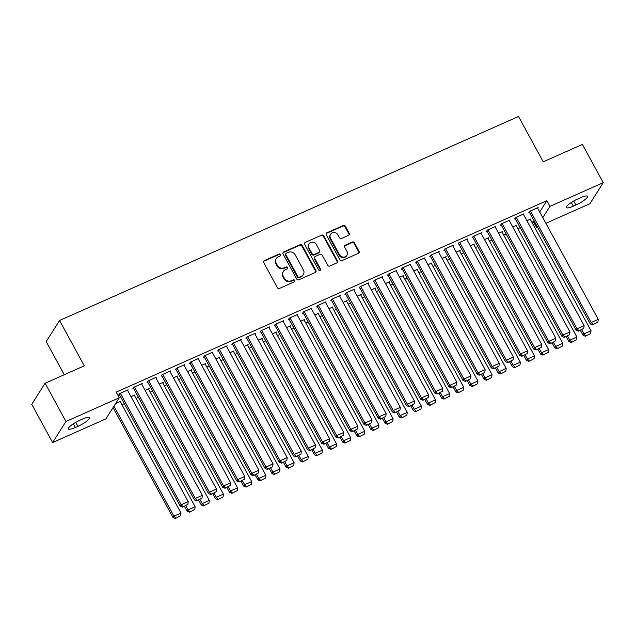 <?xml version="1.0" encoding="UTF-8"?>
<svg xmlns="http://www.w3.org/2000/svg" width="635" height="635" viewBox="0 0 635 635"><rect width="100%" height="100%" fill="white"/><g stroke="black" fill="none" stroke-linecap="round" stroke-linejoin="round"><path stroke-width="0.95" d="M280.599 254.572A1.135 1.032 32.4 0 0 279.098 254.032L264.351 260.588A1.619 1.476 32.4 0 0 263.723 262.596L277.368 287.623A1.619 1.476 32.4 0 0 279.519 288.401L294.259 281.845A1.135 1.032 32.4 0 0 294.703 280.44A1.135 1.032 32.4 0 0 293.203 279.9L291.29 280.741A5.183 4.731 32.4 0 1 284.424 278.273L283.289 276.185A5.183 4.731 32.4 0 1 283.353 271.431A5.183 4.731 32.4 0 1 285.305 269.756L287.21 268.915A1.135 1.032 32.4 0 0 287.655 267.51A1.135 1.032 32.4 0 0 286.147 266.962L284.242 267.811A5.183 4.731 32.4 0 1 277.376 265.335L276.241 263.255A5.183 4.731 32.4 0 1 276.296 258.501A5.183 4.731 32.4 0 1 278.249 256.826L280.162 255.976A1.135 1.032 32.4 0 0 280.599 254.572M280.352 255.865A1.135 1.032 32.4 0 0 278.741 254.603L263.993 261.16A1.619 1.476 32.4 0 0 263.596 261.422M294.457 281.726A1.135 1.032 32.4 0 0 292.838 280.464L290.933 281.313L291.29 280.741M287.409 268.795A1.135 1.032 32.4 0 0 285.79 267.533L283.885 268.383L284.242 267.811M348.599 235.323A1.619 1.476 32.4 0 0 349.226 233.315L345.4 226.29A1.619 1.476 32.4 0 0 343.257 225.52L326.874 232.799A1.619 1.476 32.4 0 0 326.247 234.807L339.892 259.834A1.619 1.476 32.4 0 0 342.043 260.604L358.418 253.325A1.619 1.476 32.4 0 0 359.045 251.317L354.425 242.84A1.619 1.476 32.4 0 0 352.274 242.062L345.265 245.181A1.619 1.476 32.4 0 0 344.638 247.19L346.932 251.397A4.334 3.961 32.4 0 1 343.162 257.096A4.334 3.961 32.4 0 1 339.503 254.691L330.525 238.22A4.334 3.961 32.4 0 1 334.288 232.513A4.334 3.961 32.4 0 1 337.947 234.918L339.447 237.665A1.619 1.476 32.4 0 0 341.59 238.435L348.599 235.323M539.702 211.971L546.854 200.692L116.173 392.12L119.261 397.788L105.91 418.862L52.602 442.555L65.961 421.481L119.261 397.788M546.854 200.692L549.942 206.359L603.25 182.666L589.899 203.732L545.878 223.298M52.602 442.555L31.75 404.304L45.101 383.238L84.272 365.823L59.555 320.492L518.517 116.491L543.227 161.822L582.398 144.415L603.25 182.666M45.101 383.238L65.961 421.481M302.236 245.475A1.619 1.476 32.4 0 0 300.093 244.705L283.718 251.984A1.619 1.476 32.4 0 0 283.083 253.992L296.728 279.019A1.619 1.476 32.4 0 0 298.879 279.789L315.254 272.51A1.619 1.476 32.4 0 0 315.881 270.502L302.236 245.475L301.879 246.047A1.619 1.476 32.4 0 0 299.728 245.269L283.353 252.555A1.619 1.476 32.4 0 0 282.956 252.809M305.292 242.387L321.675 235.109A1.619 1.476 32.4 0 1 323.818 235.887L337.463 260.914A1.619 1.476 32.4 0 1 336.836 262.922L329.827 266.033A1.619 1.476 32.4 0 1 327.684 265.263L322.143 255.111A1.619 1.476 32.4 0 0 320 254.341L315.349 256.405A1.619 1.476 32.4 0 0 314.722 258.413L320.484 268.978A1.135 1.032 32.4 0 1 319.5 270.47A1.135 1.032 32.4 0 1 318.54 269.843L304.665 244.396A1.619 1.476 32.4 0 1 305.292 242.387L321.675 235.109M59.555 320.492L46.196 341.566L64.278 374.713M523.55 214.551L524.018 213.804L515.533 217.575L514.636 219.004L515.342 218.686M512.762 226.989L516.803 225.195L516.326 225.941M495.268 227.124L495.744 226.377L487.259 230.148L486.354 231.569L487.061 231.259M484.481 239.562L488.521 237.768L488.053 238.514M466.987 239.689L467.463 238.943L458.978 242.721L458.073 244.142L458.787 243.824M456.208 252.127L460.24 250.333L459.772 251.079M438.714 252.262L439.182 251.516L430.697 255.286L429.8 256.707L430.506 256.397M427.926 264.7L431.967 262.906L431.49 263.652M410.432 264.827L410.908 264.089L402.423 267.859L401.518 269.28L402.225 268.962M399.653 277.265L403.685 275.471L403.217 276.217M382.159 277.4L382.627 276.654L374.142 280.424L373.245 281.853L373.952 281.535M371.372 289.838L375.412 288.044L374.936 288.79M353.878 289.965L354.346 289.227L345.869 292.997L344.964 294.418L345.67 294.1M343.09 302.411L347.131 300.609L346.654 301.355M325.596 302.538L326.072 301.792L317.587 305.562L316.682 306.991L317.389 306.673M314.817 314.976L318.849 313.182L318.381 313.928M297.323 315.111L297.791 314.365L289.306 318.135L288.409 319.556L289.115 319.246M286.536 327.549L290.576 325.747L290.1 326.493M269.042 327.676L269.51 326.93L261.033 330.7L260.128 332.129L260.834 331.811M258.255 340.114L262.295 338.32L261.818 339.066M240.76 340.249L241.237 339.503L232.751 343.273L231.846 344.694L232.553 344.384M229.981 352.687L234.013 350.893L233.545 351.631M212.487 352.814L212.955 352.068L204.47 355.838L203.573 357.267L204.28 356.949M201.7 365.252L205.74 363.458L205.264 364.204M184.206 365.387L184.674 364.641L176.197 368.411L175.292 369.832L175.998 369.522M173.418 377.825L177.459 376.031L176.99 376.777M155.924 377.952L156.4 377.206L147.915 380.984L147.01 382.405L147.717 382.087M145.145 390.39L149.177 388.596L148.709 389.342M127.651 390.525L128.119 389.779L119.634 393.549L118.737 394.97L119.443 394.66M115.641 403.503L120.904 401.169L120.428 401.915M531.987 222.433L534.083 220.845M112.125 409.059L113.522 408.432M121.944 404.693L124.333 403.63M136.081 398.407L138.47 397.343M150.225 392.12L152.614 391.057M164.362 385.834L166.751 384.778M178.498 379.555L180.888 378.492M192.643 373.269L195.032 372.205M206.78 366.982L209.169 365.919M220.916 360.696L223.306 359.64M235.061 354.417L237.45 353.354M249.198 348.131L251.587 347.067M263.334 341.844L265.724 340.781M277.479 335.558L279.868 334.502M291.616 329.271L294.005 328.216M305.752 322.993L308.142 321.929M319.897 316.706L322.278 315.643M334.034 310.42L336.423 309.356M348.17 304.133L350.56 303.078M362.315 297.855L364.696 296.791M376.452 291.568L378.841 290.505M390.588 285.282L392.978 284.218M404.733 278.995L407.114 277.94M418.87 272.717L421.259 271.653M433.006 266.43L435.396 265.366M447.151 260.144L449.532 259.08M461.288 253.857L463.677 252.793M475.425 247.571L477.814 246.515M489.569 241.292L491.95 240.228M503.706 235.006L506.095 233.942M517.842 228.719L520.232 227.655M131 396.677L135.041 394.883L134.572 395.629M141.788 384.238L142.256 383.492L133.779 387.263L132.874 388.691L133.58 388.374M159.282 384.111L163.322 382.31L162.846 383.056M170.069 371.673L170.537 370.927L162.052 374.698L161.155 376.118L161.861 375.809M187.563 371.538L191.595 369.745L191.127 370.491M198.342 359.1L198.818 358.354L190.333 362.125L189.428 363.553L190.135 363.236M215.837 358.965L219.877 357.172L219.408 357.918M226.624 346.527L227.092 345.789L218.615 349.56L217.71 350.98L218.416 350.663M244.118 346.4L248.158 344.607L247.682 345.353M254.905 333.962L255.373 333.216L246.888 336.987L245.991 338.407L246.697 338.098M272.399 333.827L276.431 332.034L275.963 332.78M283.178 321.389L283.654 320.651L275.169 324.421L274.264 325.842L274.971 325.525M300.673 321.262L304.713 319.469L304.236 320.215M311.46 308.824L311.928 308.078L303.451 311.849L302.546 313.269L303.252 312.96M328.954 308.689L332.994 306.895L332.518 307.642M339.741 296.251L340.209 295.505L331.724 299.276L330.827 300.704L331.534 300.387M357.235 296.124L361.267 294.33L360.799 295.069M368.014 283.686L368.49 282.94L360.005 286.71L359.1 288.131L359.807 287.822M385.508 283.551L389.549 281.757L389.072 282.504M396.296 271.113L396.764 270.367L388.287 274.137L387.382 275.566L388.088 275.249M413.79 270.986L417.83 269.192L417.354 269.931M424.569 258.548L425.045 257.802L416.56 261.572L415.655 262.993L416.369 262.684M442.063 258.413L446.103 256.619L445.635 257.365M452.85 245.975L453.326 245.229L444.841 248.999L443.936 250.428L444.643 250.111M470.344 245.848L474.385 244.046L473.908 244.792M481.132 233.41L481.6 232.664L473.115 236.434L472.218 237.855L472.924 237.546M498.626 233.275L502.658 231.481L502.19 232.227M509.405 220.837L509.881 220.091L501.396 223.861L500.491 225.29L501.198 224.973M526.899 220.702L530.939 218.908L530.471 219.654M537.686 208.264L538.163 207.526L529.677 211.296L528.772 212.717L529.479 212.4M580.501 197.723A10.565 2.238 -28.6 0 1 587.47 196.31A10.565 2.238 -28.6 0 1 575.881 205.018L573.334 206.145A10.565 2.238 -28.6 0 1 566.372 207.558A10.565 2.238 -28.6 0 1 577.953 198.858L580.501 197.723M537.464 227.036L536.591 227.425L537.17 226.512M542.798 217.638L549.942 206.359M533.503 221.758L536.591 227.425M75.351 427.49A10.565 2.238 -28.6 0 1 68.382 428.903A10.565 2.238 -28.6 0 1 79.97 420.203L82.518 419.076A10.565 2.238 -28.6 0 1 89.487 417.655A10.565 2.238 -28.6 0 1 77.899 426.363L75.351 427.49L73.35 423.815M276.296 258.501L275.939 259.072A5.183 4.731 32.4 0 0 275.876 263.819L276.241 263.255M283.885 268.383A5.183 4.731 32.4 0 1 277.011 265.906L275.876 263.819M283.353 271.431L282.988 272.002A5.183 4.731 32.4 0 0 282.924 276.749L283.289 276.185M290.933 281.313A5.183 4.731 32.4 0 1 284.067 278.836L282.924 276.749M315.651 272.248A1.619 1.476 32.4 0 0 315.524 271.074L301.879 246.047M286.306 253.254A1.135 1.032 32.4 0 0 285.861 254.659L297.839 276.622A1.135 1.032 32.4 0 0 299.339 277.17L301.355 276.273A5.183 4.731 32.4 0 0 303.308 274.598A5.183 4.731 32.4 0 0 303.371 269.851L295.18 254.833A5.183 4.731 32.4 0 0 288.314 252.357L286.306 253.254M285.877 253.619L285.512 254.183A1.135 1.032 32.4 0 0 285.504 255.222L285.861 254.659M303.308 274.598L302.951 275.169A5.183 4.731 32.4 0 1 300.99 276.844L298.982 277.733A1.135 1.032 32.4 0 1 297.482 277.193L285.504 255.222M337.233 262.66A1.619 1.476 32.4 0 0 337.106 261.485L323.461 236.45A1.619 1.476 32.4 0 0 321.31 235.68M314.738 256.929L314.381 257.5A1.619 1.476 32.4 0 0 314.357 258.985L320.119 269.55L320.484 268.978M320.238 270.272A1.135 1.032 32.4 0 0 320.119 269.55M316.405 244.578A4.334 3.961 32.4 0 0 309.031 243.903A4.334 3.961 32.4 0 0 308.975 247.88L312.142 253.683A1.619 1.476 32.4 0 0 314.293 254.46L318.937 252.389A1.619 1.476 32.4 0 0 319.572 250.38L316.405 244.578M309.031 243.903L308.666 244.475A4.334 3.961 32.4 0 0 308.618 248.452L308.975 247.88M319.548 251.865L319.191 252.436A1.619 1.476 32.4 0 1 318.579 252.96L313.928 255.024A1.619 1.476 32.4 0 1 311.785 254.254L308.618 248.452M304.935 242.959A1.619 1.476 32.4 0 0 304.538 243.221M330.573 234.244L330.208 234.815A4.334 3.961 32.4 0 0 330.16 238.784L330.525 238.22M346.877 255.365L346.519 255.937A4.334 3.961 32.4 0 1 339.146 255.262L330.16 238.784M358.807 253.063A1.619 1.476 32.4 0 0 358.688 251.889L354.06 243.411A1.619 1.476 32.4 0 0 351.917 242.633L344.908 245.753A1.619 1.476 32.4 0 0 344.511 246.007M348.996 235.061A1.619 1.476 32.4 0 0 348.869 233.886L345.035 226.862A1.619 1.476 32.4 0 0 342.892 226.084L326.517 233.362A1.619 1.476 32.4 0 0 326.12 233.624M113.062 407.583L173.022 517.565L173.927 516.136L113.959 406.154M120.198 401.479L180.999 513.001L180.665 515.739L175.355 518.509L180.665 515.739M175.72 517.938L173.927 516.136L180.999 513.001M175.355 518.509L173.022 517.565M127.413 390.096L188.214 501.61L181.142 504.754L180.245 506.174L182.578 507.119L187.889 504.349L182.578 507.119M119.205 394.232L180.245 506.174M120.34 393.232L181.142 504.754L182.936 506.547M187.889 504.349L188.214 501.61M184.444 506.286L187.166 511.278L188.063 509.857L185.793 505.69M134.334 395.2L195.135 506.714L194.81 509.453L189.5 512.223L194.81 509.453M189.857 511.651L188.063 509.857L195.135 506.714M189.5 512.223L187.166 511.278M198.58 500.007L201.303 504.992L202.208 503.571L199.93 499.404M148.471 388.914L209.272 500.428L208.947 503.166L203.637 505.936L208.947 503.166M204.002 505.365L202.208 503.571L209.272 500.428M203.637 505.936L201.303 504.992M141.549 383.81L202.351 495.324L195.286 498.467L194.381 499.888L196.715 500.832L202.025 498.062L196.715 500.832M133.35 387.945L194.381 499.888M134.485 386.953L195.286 498.467L197.08 500.261M202.025 498.062L202.351 495.324M155.694 377.523L216.495 489.037L209.423 492.181L208.518 493.609L210.852 494.546L216.162 491.776L210.852 494.546M147.487 381.659L208.518 493.609M148.622 380.667L209.423 492.181L211.217 493.982M216.162 491.776L216.495 489.037M212.717 493.72L215.44 498.705L216.344 497.284L214.074 493.117M162.616 382.627L223.417 494.141L223.083 496.88L217.773 499.65L223.083 496.88M218.138 499.086L216.344 497.284L223.417 494.141M217.773 499.65L215.44 498.705M226.862 487.434L229.576 492.427L230.481 490.998L228.211 486.831M176.752 376.341L237.553 487.855L237.228 490.601L231.918 493.371L237.228 490.601M232.275 492.8L230.481 490.998L237.553 487.855M231.918 493.371L229.576 492.427M169.831 371.237L230.632 482.751L223.56 485.894L222.663 487.323L224.996 488.267L230.307 485.497L224.996 488.267M161.623 375.372L222.663 487.323M162.758 374.38L223.56 485.894L225.354 487.696M230.307 485.497L230.632 482.751M183.967 364.958L244.769 476.472L237.704 479.615L236.799 481.036L239.133 481.981L244.443 479.211L239.133 481.981M175.76 369.086L236.799 481.036M176.903 368.094L237.704 479.615L239.498 481.409M244.443 479.211L244.769 476.472M240.998 481.147L243.721 486.14L244.618 484.719L242.348 480.552M190.889 370.062L251.69 481.576L251.365 484.314L246.055 487.085L251.365 484.314M246.412 486.513L244.618 484.719L251.69 481.576M246.055 487.085L243.721 486.14M198.112 358.672L258.913 470.186L251.841 473.329L250.936 474.75L253.27 475.694L258.58 472.924L253.27 475.694M189.905 362.807L250.936 474.75M191.04 361.815L251.841 473.329L253.635 475.123M258.58 472.924L258.913 470.186M255.135 474.869L257.858 479.854L258.762 478.433L256.492 474.266M205.034 363.776L265.827 475.29L265.501 478.028L260.191 480.798L265.501 478.028M260.556 480.227L258.762 478.433L265.827 475.29M260.191 480.798L257.858 479.854M212.249 352.385L273.05 463.899L265.978 467.042L265.081 468.463L267.414 469.408L272.725 466.638L267.414 469.408M204.041 356.521L265.081 468.463M205.176 355.529L265.978 467.042L267.772 468.836M272.725 466.638L273.05 463.899M269.28 468.582L271.994 473.567L272.899 472.146L270.629 467.979M219.17 357.489L279.971 469.003L279.646 471.742L274.336 474.512L279.646 471.742M274.693 473.94L272.899 472.146L279.971 469.003M274.336 474.512L271.994 473.567M226.385 346.099L287.187 457.613L280.122 460.756L279.217 462.185L281.551 463.121L286.861 460.359L281.551 463.121M218.178 350.234L279.217 462.185M219.321 349.242L280.122 460.756L281.916 462.558M286.861 460.359L287.187 457.613M283.416 462.296L286.139 467.289L287.036 465.86L284.766 461.693M233.307 351.203L294.108 462.717L293.783 465.463L288.473 468.225L293.783 465.463M288.83 467.662L287.036 465.86L294.108 462.717M288.473 468.225L286.139 467.289M240.53 339.812L301.331 451.334L294.259 454.477L293.354 455.898L295.688 456.843L300.998 454.073L295.688 456.843M232.323 343.948L293.354 455.898M233.458 342.956L294.259 454.477L296.053 456.271M300.998 454.073L301.331 451.334M297.553 456.009L300.276 461.002L301.18 459.581L298.91 455.414M247.452 344.916L308.245 456.438L307.919 459.176L302.609 461.947L307.919 459.176M302.974 461.375L301.18 459.581L308.245 456.438M302.609 461.947L300.276 461.002M254.667 333.534L315.468 445.048L308.396 448.191L307.499 449.612L309.832 450.556L315.143 447.786L309.832 450.556M246.459 337.669L307.499 449.612M247.594 336.677L308.396 448.191L310.19 449.985M315.143 447.786L315.468 445.048M311.698 449.723L314.412 454.716L315.317 453.295L313.047 449.128M261.588 338.638L322.389 450.151L322.064 452.89L316.754 455.66L322.064 452.89M317.111 455.089L315.317 453.295L322.389 450.151M316.754 455.66L314.412 454.716M268.803 327.247L329.605 438.761L322.54 441.904L321.635 443.325L323.969 444.27L329.279 441.5L323.969 444.27M260.596 331.383L321.635 443.325M261.739 330.39L322.54 441.904L324.334 443.698M329.279 441.5L329.605 438.761M325.834 443.444L328.557 448.429L329.454 447.008L327.184 442.841M275.725 332.351L336.526 443.865L336.201 446.603L330.891 449.374L336.201 446.603M331.248 448.802L329.454 447.008L336.526 443.865M330.891 449.374L328.557 448.429M282.948 320.961L343.749 432.475L336.677 435.618L335.772 437.047L338.106 437.983L343.416 435.221L338.106 437.983M274.741 325.096L335.772 437.047M275.876 324.104L336.677 435.618L338.471 437.42M343.416 435.221L343.749 432.475M339.971 437.158L342.694 442.15L343.599 440.722L341.328 436.555M289.87 326.065L350.663 437.578L350.337 440.317L345.027 443.087L350.337 440.317M345.392 442.524L343.599 440.722L350.663 437.578M345.027 443.087L342.694 442.15M297.085 314.674L357.886 426.196L350.814 429.331L349.917 430.76L352.25 431.705L357.561 428.935L352.25 431.705M288.877 318.81L349.917 430.76M290.012 317.817L350.814 429.331L352.608 431.133M357.561 428.935L357.886 426.196M354.116 430.871L356.83 435.864L357.735 434.435L355.465 430.276M304.006 319.778L364.808 431.3L364.482 434.038L359.172 436.809L364.482 434.038M359.529 436.237L357.735 434.435L364.808 431.3M359.172 436.809L356.83 435.864M311.221 308.396L372.023 419.91L364.958 423.053L364.053 424.474L366.387 425.418L371.697 422.648L366.387 425.418M303.014 312.531L364.053 424.474M304.157 311.531L364.958 423.053L366.752 424.847M371.697 422.648L372.023 419.91M368.252 424.585L370.975 429.577L371.872 428.157L369.602 423.989M318.143 313.499L378.944 425.013L378.619 427.752L373.309 430.522L378.619 427.752M373.666 429.951L371.872 428.157L378.944 425.013M373.309 430.522L370.975 429.577M325.366 302.109L386.167 413.623L379.095 416.766L378.19 418.187L380.524 419.132L385.834 416.362L380.524 419.132M317.159 306.245L378.19 418.187M318.294 305.252L379.095 416.766L380.889 418.56M385.834 416.362L386.167 413.623M382.389 418.306L385.112 423.291L386.016 421.87L383.746 417.703M332.288 307.213L393.081 418.727L392.755 421.465L387.445 424.236L392.755 421.465M387.81 423.664L386.016 421.87L393.081 418.727M387.445 424.236L385.112 423.291M339.503 295.823L400.304 407.337L393.232 410.48L392.327 411.901L394.668 412.845L399.979 410.075L394.668 412.845M331.295 299.958L392.327 411.901M332.43 298.966L393.232 410.48L395.026 412.282M399.979 410.075L400.304 407.337M396.534 412.02L399.248 417.005L400.153 415.584L397.883 411.417M346.424 300.926L407.225 412.44L406.9 415.179L401.59 417.949L406.9 415.179M401.947 417.385L400.153 415.584L407.225 412.44M401.59 417.949L399.248 417.005M353.639 289.536L414.441 401.05L407.368 404.193L406.471 405.622L408.805 406.559L414.115 403.796L408.805 406.559M345.432 293.672L406.471 405.622M346.575 292.679L407.368 404.193L409.162 405.995M414.115 403.796L414.441 401.05M410.67 405.733L413.393 410.726L414.29 409.297L412.02 405.13M360.561 294.64L421.362 406.154L421.037 408.9L415.727 411.663L421.037 408.9M416.084 411.099L414.29 409.297L421.362 406.154M415.727 411.663L413.393 410.726M367.784 283.25L428.577 394.772L421.513 397.915L420.608 399.336L422.942 400.28L428.252 397.51L422.942 400.28M359.577 287.385L420.608 399.336M360.712 286.393L421.513 397.915L423.307 399.709M428.252 397.51L428.577 394.772M424.807 399.447L427.53 404.439L428.434 403.019L426.164 398.851M374.698 288.353L435.499 399.875L435.173 402.614L429.863 405.384L435.173 402.614M430.228 404.812L428.434 403.019L435.499 399.875M429.863 405.384L427.53 404.439M381.921 276.971L442.722 388.485L435.65 391.628L434.745 393.049L437.086 393.994L442.397 391.224L437.086 393.994M373.713 281.107L434.745 393.049M374.848 280.114L435.65 391.628L437.444 393.422M442.397 391.224L442.722 388.485M438.952 393.168L441.666 398.153L442.571 396.732L440.301 392.565M388.842 282.075L449.644 393.589L449.31 396.327L444.008 399.097L449.31 396.327M444.365 398.526L442.571 396.732L449.644 393.589M444.008 399.097L441.666 398.153M396.057 270.685L456.859 382.199L449.786 385.342L448.889 386.763L451.223 387.707L456.533 384.937L451.223 387.707M387.85 274.82L448.889 386.763M388.993 273.828L449.786 385.342L451.58 387.136M456.533 384.937L456.859 382.199M453.088 386.882L455.811 391.866L456.708 390.446L454.438 386.278M402.979 275.788L463.78 387.302L463.455 390.041L458.145 392.811L463.455 390.041M458.502 392.24L456.708 390.446L463.78 387.302M458.145 392.811L455.811 391.866M410.202 264.398L470.995 375.912L463.931 379.055L463.026 380.484L465.36 381.421L470.67 378.658L465.36 381.421M401.995 268.534L463.026 380.484M403.13 267.541L463.931 379.055L465.725 380.857M470.67 378.658L470.995 375.912M467.225 380.595L469.948 385.588L470.853 384.159L468.574 379.992M417.116 269.502L477.917 381.016L477.591 383.762L472.281 386.524L477.591 383.762M472.646 385.961L470.853 384.159L477.917 381.016M472.281 386.524L469.948 385.588M424.339 258.112L485.14 369.633L478.068 372.769L477.163 374.198L479.504 375.142L484.815 372.372L479.504 375.142M416.131 262.247L477.163 374.198M417.266 261.255L478.068 372.769L479.862 374.571M484.815 372.372L485.14 369.633M481.37 374.309L484.084 379.301L484.989 377.873L482.719 373.713M431.26 263.215L492.061 374.737L491.728 377.476L486.426 380.246L491.728 377.476M486.783 379.674L484.989 377.873L492.061 374.737M486.426 380.246L484.084 379.301M438.475 251.833L499.277 363.347L492.204 366.49L491.307 367.911L493.641 368.856L498.951 366.085L493.641 368.856M430.268 255.969L491.307 367.911M431.411 254.968L492.204 366.49L493.998 368.284M498.951 366.085L499.277 363.347M495.506 368.022L498.229 373.015L499.126 371.594L496.856 367.427M445.397 256.937L506.198 368.451L505.873 371.189L500.563 373.959L505.873 371.189M500.92 373.388L499.126 371.594L506.198 368.451M500.563 373.959L498.229 373.015M452.62 245.547L513.413 357.06L506.349 360.204L505.444 361.625L507.778 362.569L513.088 359.799L507.778 362.569M444.413 249.682L505.444 361.625M445.548 248.69L506.349 360.204L508.143 361.998M513.088 359.799L513.413 357.06M509.643 361.744L512.366 366.728L513.27 365.308L510.992 361.14M459.534 250.65L520.335 362.164L520.009 364.903L514.699 367.673L520.009 364.903M515.064 367.101L513.27 365.308L520.335 362.164M514.699 367.673L512.366 366.728M466.757 239.26L527.558 350.774L520.486 353.917L519.581 355.338L521.922 356.283L527.233 353.512L521.922 356.283M458.549 243.395L519.581 355.338M459.684 242.403L520.486 353.917L522.28 355.719M527.233 353.512L527.558 350.774M523.788 355.457L526.502 360.442L527.407 359.021L525.137 354.854M473.678 244.364L534.48 355.878L534.146 358.616L528.836 361.386L534.146 358.616M529.201 360.823L527.407 359.021L534.48 355.878M528.836 361.386L526.502 360.442M480.893 232.974L541.695 344.487L534.622 347.631L533.725 349.059L536.059 350.004L541.369 347.234L536.059 350.004M472.686 237.109L533.725 349.059M473.829 236.117L534.622 347.631L536.416 349.433M541.369 347.234L541.695 344.487M537.924 349.171L540.647 354.163L541.544 352.735L539.274 348.567M487.815 238.077L548.616 349.591L548.291 352.338L542.981 355.108L548.291 352.338M543.338 354.536L541.544 352.735L548.616 349.591M542.981 355.108L540.647 354.163M495.038 226.687L555.831 338.209L548.767 341.352L547.862 342.773L550.196 343.718L555.506 340.947L550.196 343.718M486.831 230.822L547.862 342.773M487.966 229.83L548.767 341.352L550.561 343.146M555.506 340.947L555.831 338.209M552.061 342.884L554.784 347.877L555.688 346.456L553.41 342.289M501.952 231.791L562.753 343.313L562.427 346.051L557.117 348.821L562.427 346.051M557.482 348.25L555.688 346.456L562.753 343.313M557.117 348.821L554.784 347.877M509.175 220.409L569.976 331.922L562.904 335.066L561.999 336.486L564.34 337.431L569.651 334.661L564.34 337.431M500.967 224.544L561.999 336.486M502.102 223.552L562.904 335.066L564.698 336.86M569.651 334.661L569.976 331.922M566.206 336.606L568.92 341.59L569.825 340.169L567.555 336.002M516.096 225.512L576.897 337.026L576.564 339.765L571.254 342.535L576.564 339.765M571.619 341.963L569.825 340.169L576.897 337.026M571.254 342.535L568.92 341.59M523.311 214.122L584.113 325.636L577.04 328.779L576.143 330.2L578.477 331.145L583.787 328.374L578.477 331.145M515.104 218.257L576.143 330.2M516.239 217.265L577.04 328.779L578.834 330.573M583.787 328.374L584.113 325.636M580.342 330.319L583.065 335.304L583.962 333.883L581.692 329.716M530.233 219.226L591.034 330.74L590.709 333.478L585.399 336.248L590.709 333.478M585.756 335.677L583.962 333.883L591.034 330.74M585.399 336.248L583.065 335.304M537.448 207.835L598.249 319.349L591.185 322.493L590.28 323.921L592.614 324.858L597.924 322.096L592.614 324.858M529.249 211.971L590.28 323.921M530.384 210.979L591.185 322.493L592.979 324.294M597.924 322.096L598.249 319.349M278.741 254.603L279.098 254.032M292.838 280.464L293.203 279.9M285.79 267.533L286.147 266.962M277.011 265.906L277.376 265.335M284.067 278.836L284.424 278.273M263.993 261.16L264.351 260.588M315.524 271.074L315.881 270.502M283.353 252.555L283.718 251.984M299.728 245.269L300.093 244.705M297.482 277.193L297.839 276.622M298.982 277.733L299.339 277.17M300.99 276.844L301.355 276.273M323.461 236.45L323.818 235.887M337.106 261.485L337.463 260.914M314.357 258.985L314.722 258.413M311.785 254.254L312.142 253.683M313.928 255.024L314.293 254.46M318.579 252.96L318.937 252.389M339.146 255.262L339.503 254.691M344.908 245.753L345.265 245.181M351.917 242.633L352.274 242.062M354.06 243.411L354.425 242.84M358.688 251.889L359.045 251.317M326.517 233.362L326.874 232.799M342.892 226.084L343.257 225.52M345.035 226.862L345.4 226.29M348.869 233.886L349.226 233.315M77.899 426.363L75.716 422.362M575.881 205.018L573.707 201.017M573.334 206.145L571.333 202.47"/></g></svg>
